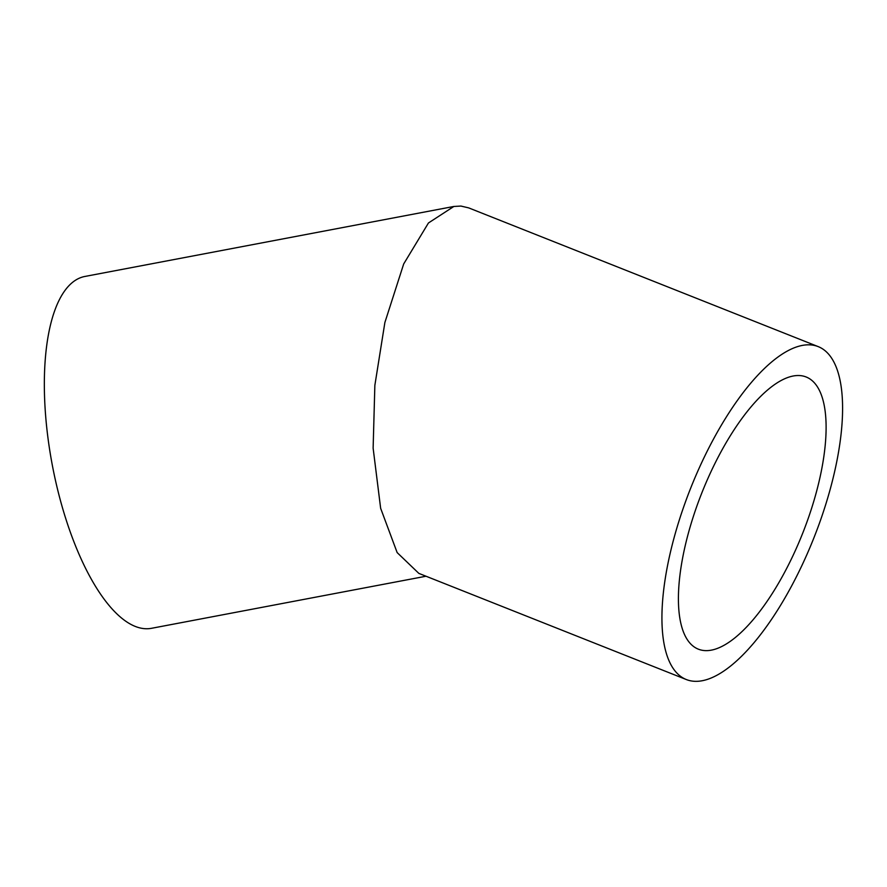 <?xml version="1.0" encoding="UTF-8"?>
<svg xmlns="http://www.w3.org/2000/svg" width="887" height="887" viewBox="0 0 887 887"><rect width="100%" height="100%" fill="white"/><g stroke="black" fill="none" stroke-linecap="round" stroke-linejoin="round"><path stroke-width="1.33" d="M808.578 517.398A146.377 54.295 111.6 0 0 806.261 377.03A146.377 54.295 111.6 0 0 695.94 508.761A146.377 54.295 111.6 0 0 698.257 649.129A146.377 54.295 111.6 0 0 808.578 517.398M821.151 518.363A179.052 66.425 -68.4 0 1 686.205 679.497A179.052 66.425 -68.4 0 1 683.367 507.796A179.052 66.425 -68.4 0 1 818.313 346.662A179.052 66.425 -68.4 0 1 821.151 518.363M818.313 346.662L468.669 207.88L460.896 206.061L453.867 206.46L428.454 222.97L403.696 263.938L384.88 322.502L374.857 385.346L373.128 448.168L380.645 508.306L397.143 552.579L418.83 573.379L686.205 679.497M426.026 576.228L151.5 628.306A179.052 67.046 -100.7 0 1 144.703 628.672A179.052 67.046 -100.7 0 1 50.67 456.007A179.052 67.046 -100.7 0 1 84.764 276.478L453.867 206.46"/></g></svg>

